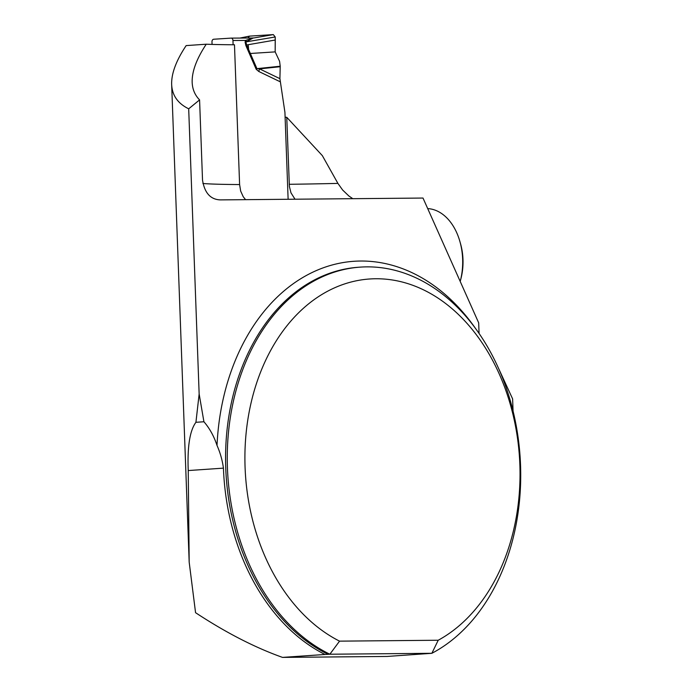 <?xml version="1.0" encoding="UTF-8"?>
<svg xmlns="http://www.w3.org/2000/svg" width="692" height="692" viewBox="0 0 692 692"><rect width="100%" height="100%" fill="white"/><g stroke="black" fill="none" stroke-linecap="round" stroke-linejoin="round"><path stroke-width="1.04" d="M295.017 199.218L290.986 192.852L289.386 186.494L286.756 117.294L322.342 155.631L337.912 183.397L342.635 190.023L348.863 195.983L352.799 198.69M171.659 84.45C172.126 95.366 177.809 103.48 188.691 108.808L199.149 393.99L195.922 422.31C189.842 430.485 187.281 446.565 188.233 470.56L189.184 562.181L171.659 84.45C171.331 73.56 176.157 60.602 186.157 45.594L206.242 44.21C196.537 58.915 191.848 71.613 192.168 82.305C192.445 89.294 194.91 95.15 199.581 99.89L202.522 180.084C204.555 192.904 210.48 199.512 220.307 199.893L423.002 198.05L478.674 322.835L479.072 333.483M360.29 267.121L358.586 267.242A199.901 146.436 86.1 0 0 226.388 436.989A199.901 146.436 86.1 0 0 328.164 654.338L329.859 654.225A199.901 146.436 -93.9 0 1 228.083 436.868A199.901 146.436 -93.9 0 1 360.29 267.121A199.901 146.436 -93.9 0 1 516.189 425.675A199.901 146.436 -93.9 0 1 431.86 653.3L387.131 656.448L282.526 657.4L325.015 654.476A200.533 146.894 86.1 0 1 223.438 468.138C222.348 460.206 220.203 452.646 217.02 445.458A206.155 151.012 -93.9 0 1 315.206 271.074A206.155 151.012 -93.9 0 1 476.174 329.383M189.184 562.181L195.559 612.688C225.774 632.592 254.768 647.496 282.526 657.4M438.209 640.247L339.556 641.147A187.411 137.284 86.1 0 1 268.634 354.278A187.411 137.284 86.1 0 1 488.059 352.28A187.411 137.284 86.1 0 1 438.209 640.247L431.86 653.3L329.859 654.225L339.556 641.147M328.164 654.338L325.015 654.476M513.066 411.109L512.616 398.903L497.574 366.25M199.581 99.89L188.691 108.808M199.149 393.99L203.924 421.757A62.47 45.758 -93.9 0 1 217.02 445.458M285.113 117.242L286.756 117.294M206.242 44.21A243.947 7.24 177.9 0 0 234.476 44.772L239.605 184.556L240.66 191.061L243.229 196.727L245.582 199.668M203.924 421.757L195.922 422.31M460.197 281.428A53.102 36.114 -90.5 0 0 460.267 281.186L460.881 278.841A46.857 31.867 -90.5 0 0 460.561 243.843L459.903 241.517A53.102 36.114 -90.5 0 0 427.699 208.595M460.267 281.186A53.102 36.114 -90.5 0 0 459.903 241.517M233.109 44.764L232.953 40.499A2.5 1.825 89.7 0 0 231.119 38.112L252.312 38.008L231.197 38.121M212.072 44.418L211.977 41.849A2.5 1.825 89.7 0 1 213.716 39.236L231.042 38.121A2.5 1.825 89.7 0 1 231.119 38.112M280.113 81.734L258.782 71.475L256.187 69.269L256.94 68.655L259.561 68.88L279.914 78.663L284.931 112.364L288.123 199.279M245.089 42.048L245.582 40.439L252.692 38.008A9.999 6.816 86.3 0 0 253.246 37.939L245.902 42.039L246.646 44.971L256.94 68.655L280.208 66.224L279.585 61.311L275.174 51.883L275.269 40.032L246.646 44.971A9.999 3.408 156.5 0 0 245.902 45.586L245.089 42.048L275.226 36.979L273.305 34.6L253.843 37.956A9.999 9.973 147.5 0 1 252.122 38.017M279.914 78.663L280.208 66.224M280.234 66.709L259.561 68.88L258.782 71.475M275.269 40.032L275.226 36.979M239.96 38.069L249.181 36.2M273.305 34.6L249.544 36.131M232.953 40.499L245.582 40.439A9.999 5.242 -148.6 0 0 246.594 41.615M250.34 53.483L275.174 51.883L275.226 36.979L273.305 34.6L249.544 36.131L247.857 38.034M248.229 44.695L248.618 49.521M188.233 470.56L223.438 468.138M289.213 184.297A243.947 7.24 177.9 0 0 337.912 183.397M202.894 183.484A243.947 7.24 177.9 0 0 239.605 184.556M256.187 69.269L245.902 45.586M252.035 38.017L253.246 37.939M249.362 36.157L239.899 38.069"/></g></svg>
